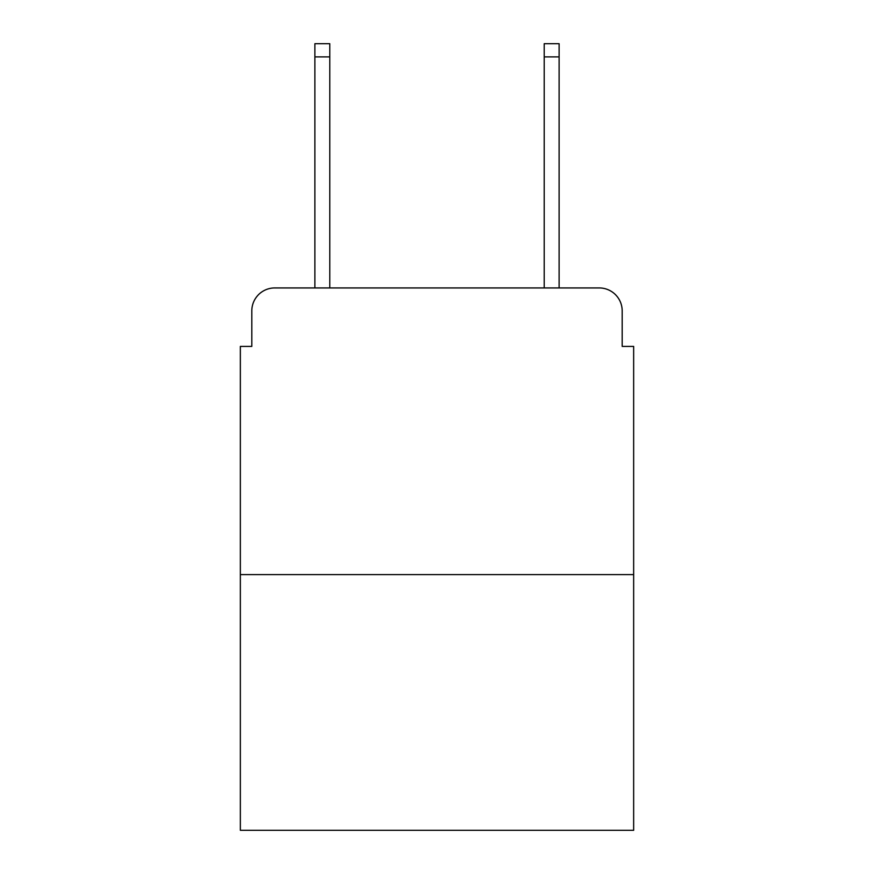 <?xml version="1.0" encoding="UTF-8"?>
<svg xmlns="http://www.w3.org/2000/svg" width="874" height="874" viewBox="0 0 874 874"><rect width="100%" height="100%" fill="white"/><g stroke="black" fill="none" stroke-linecap="round" stroke-linejoin="round"><path stroke-width="1.31" d="M251.821 310.871L251.821 346.41L251.821 310.871A22.932 22.932 0 0 1 274.753 287.939L314.88 287.939L314.88 43.7L329.793 43.7L329.793 287.939L347.557 287.939M633.65 574.6L240.35 574.6L240.35 830.3L633.65 830.3L633.65 346.41L622.179 346.41L622.179 310.871A22.932 22.932 0 0 0 599.247 287.939L274.753 287.939M240.35 574.6L240.35 346.41L251.821 346.41M526.443 287.939L544.207 287.939L544.207 43.7L559.12 43.7L559.12 287.939L599.247 287.939M622.179 346.41L622.179 310.871M314.88 56.886L329.793 56.886M559.12 56.886L544.207 56.886"/></g></svg>
